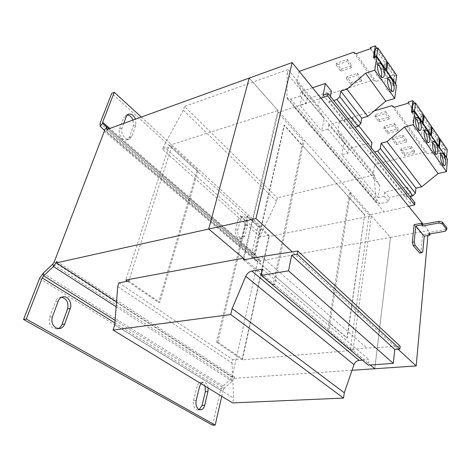 <?xml version="1.0" encoding="UTF-8"?>
<svg xmlns="http://www.w3.org/2000/svg" width="471" height="471" viewBox="0 0 471 471"><rect width="100%" height="100%" fill="white"/><g stroke="black" fill="none" stroke-linecap="round" stroke-linejoin="round"><path stroke-width="0.35" stroke-dasharray="2.35 1.77" d="M240.21 237.879L242.647 238.679L244.926 235.877L247.452 225.226C247.775 219.88 246.186 216.919 242.677 216.336L240.522 219.003L237.902 229.718C237.366 232.98 238.138 235.7 240.21 237.879M237.902 229.718L235.471 230.242C234.935 233.498 235.7 236.212 237.778 238.379L240.216 239.18L242.5 236.383L245.044 225.75C245.373 220.416 243.778 217.461 240.263 216.884L238.102 219.545L240.522 219.003M123.761 123.402L122.054 128.035C121.129 131.621 122.095 134.871 124.945 137.785C126.487 139.075 127.982 139.493 129.431 139.039L131.745 136.543L135.854 125.056L135.507 119.157M122.054 128.035L119.522 128.942C118.598 132.516 119.557 135.754 122.407 138.662C123.955 139.94 125.451 140.358 126.899 139.905L129.219 137.414L133.34 125.951L132.999 120.064M52.411 316.842L49.691 317.271C48.407 321.999 49.567 325.667 53.182 328.275L56.879 329.005L58.192 328.64M196.189 400.421L193.534 400.544C192.822 404.671 193.716 407.68 196.219 409.558L197.926 409.994L199.233 409.635M424.383 130.873L422.917 130.273C420.78 130.555 421.504 138.692 423.971 141.924L426.008 143.231L427.02 141.989M415.758 118.545L414.28 117.986C412.09 118.309 412.832 126.469 415.363 129.79L417.536 131.179L418.56 129.943M440.732 154.264L439.296 153.575C437.247 153.787 437.942 161.871 440.285 164.932L442.092 166.104L443.081 164.838M432.702 142.772L431.253 142.124C429.158 142.377 429.864 150.484 432.272 153.634L434.191 154.871L435.192 153.617M377.824 64.397L376.276 64.015C373.909 64.515 374.745 72.764 377.559 76.485C378.584 77.892 379.52 78.474 380.374 78.239L381.439 77.009M387.863 78.716L386.332 78.286C384.012 78.739 384.819 86.97 387.556 90.585L390.194 92.234L391.248 91.003M411.507 112.222L444.383 159.398L445.289 148.212L440.927 149.283L440.827 150.449L427.692 153.664L425.172 152.009L374.692 164.444L373.279 174.447L379.838 185.598L378.231 197.602L341.869 154.782L347.998 153.175L348.734 148.742L371.96 142.56M414.48 103.143L445.289 148.212M447.209 149.484L444.836 150.061L444.194 157.932L446.284 157.438M444.836 150.061L437.736 139.716L437.035 147.641L444.194 157.932M439.508 138.191L437.112 138.798L429.764 128.094L428.993 136.078L436.399 146.728L438.513 146.204M437.112 138.798L436.399 146.728M330.424 96.408L329.4 101.813L350.695 128.336L352.449 117.803L328.787 124.733L348.734 148.742M352.449 117.803L358.69 125.722M328.787 124.733L327.946 129.231L347.998 153.175M371.213 147.682L370.447 152.934L405.949 197.143L407.062 187.093L384.695 192.021L389.246 197.502L388.71 201.776L379.991 203.619L376.753 202.748L376.205 201.341L374.186 178.474L374.71 174.717L277.313 197.838L276.554 201.341L260.958 234.322L260.339 237.084L268.087 235.506L246.863 216.177L247.94 215.936L269.147 235.288L242.212 358.855L241.07 358.949L216.642 342.229L217.796 342.111L242.212 358.855M407.062 187.093L411.495 192.721L389.246 197.502M384.695 192.021L384.142 196.319L388.71 201.776M198.156 170.502L197.049 170.82L170.649 146.775L171.768 146.422L198.156 170.502L159.84 302.358L158.656 302.541L127.547 281.246M128.736 281.022L159.84 302.358M171.768 146.422L129.26 279.391M275.882 277.254L302.829 146.187L284.113 125.321L254.004 258.555L276.2 277.207L274.693 284.549L329.111 330.336L327.681 330.489L350.318 349.482L369.087 214.982L370.371 214.723L249.194 78.086L277.984 110.555L243.366 258.19M274.693 284.549L273.204 284.778L302.965 140.641L278.014 112.587L321.028 98.221M243.536 259.892L273.204 284.778M400.156 346.185L366.885 348.045L351.725 349.358L245.055 259.609M352.897 350.347L242.347 359.826L269.194 236.519L371.395 215.871L352.897 350.347L370.318 365.007L351.725 349.358L350.318 349.482M243.843 258.591L278.014 112.587M369.087 214.982L349.488 192.945L350.795 192.645L304.325 140.252L302.965 140.641M217.796 342.111L247.94 215.936M118.922 282.83L232.78 359.673L232.026 363.017L233.645 398.142L232.603 402.911M117.715 286.533L232.026 363.017M114.771 324.719L233.645 398.142M362.352 360.144L369.017 359.632L368.328 365.149M262.547 269.188L369.017 359.632M261.511 256.583L366.885 348.045M349.488 192.945L327.681 330.489M294.399 107.37L384.236 211.903L408.645 206.298M414.927 202.642L410.335 203.584L410.971 197.667M323.106 95.124L410.335 203.584M411.136 196.124L411.495 192.721M331.425 91.133L307.327 98.904L306.368 103.467L300.021 105.486L321.711 131.032L327.946 129.231M312.526 87.741L301.175 91.504L307.327 98.904M301.175 91.504L300.18 96.078L306.368 103.467M384.142 196.319L378.231 197.602M300.18 96.078L290.737 99.175L287.387 98.68L286.957 97.273L287.145 73.57L374.186 178.474M287.145 73.57L288.081 69.578L374.71 174.717M288.081 69.578L184.544 106.44L277.313 197.838M184.544 106.44L183.354 110.161L276.554 201.341M183.354 110.161L163.514 146.399L260.958 234.322M163.514 146.399L162.548 149.354L260.339 237.084M269.194 236.519L268.087 235.506L269.147 235.288M162.548 149.354L170.649 146.775L169.16 145.421L125.786 280.039M427.898 235.547L428.339 230.59L390.494 237.408L370.371 214.723L384.236 211.903M242.347 359.826L241.07 358.949L232.78 359.673M430.041 233.94L429.205 232.45L445.484 229.542L445.36 231.226M429.052 234.111L429.205 232.45M446.844 227.823L445.484 229.542M422.764 251.903L420.927 252.203L419.667 253.092M430.076 233.528L422.558 234.858L420.927 252.203M414.121 224.661L422.558 234.858M349.623 198.35L329.9 323.43L346.98 338.025L364.595 215.035L303.124 146.104L304.325 140.252M364.872 214.976L284.413 125.233L254.328 258.497L347.28 337.995L364.595 215.035M347.28 337.995L346.98 338.025M276.2 277.207L330.206 323.394L329.111 330.336M329.9 323.43L330.206 323.394M254.328 258.497L254.004 258.555M284.413 125.233L284.113 125.321M350.795 192.645L349.906 198.285M302.829 146.187L303.124 146.104M397.989 349.176L292.214 251.867M428.339 230.59L423.193 224.243M371.395 215.871L390.488 237.408L374.763 368.746L390.488 237.408L260.316 260.863L260.092 261.864L106.893 130.461M197.049 170.82L158.656 302.541M246.863 216.177L216.642 342.229M260.316 260.863L107.317 129.342M169.16 145.421L277.984 110.555M352.043 370.294L234.405 378.295L116.531 301.864M56.914 261.476L234.67 377.094L234.405 378.295M212.562 425.154L220.552 390.194L223.03 386.032L231.055 378.937L232.044 377.277L257.619 262.312L104.279 131.397M260.381 225.933L257.996 226.445L251.791 253.581L252.474 256.642L257.337 261.058L259.374 258.738L254.487 254.346L108.83 128.795L254.487 254.346L254.21 253.121L260.381 225.933L141.341 117.049M259.368 258.738L108.648 128.86L259.374 258.738L260.092 261.864M104.238 130.114L257.337 261.058L257.619 262.312M257.996 226.445L111.757 93.293M235.471 230.242L238.102 219.545M119.522 128.942L123.791 117.42L126.31 116.496M127.305 114.895L125.934 115.095L123.791 117.42M234.67 377.094L232.203 381.263L116.149 306.792M43.008 273.351L223.03 386.032L224.149 388.375L232.203 381.263L231.055 378.937L52.793 264.113M115.101 320.392L224.149 388.375L223.154 390.047L114.906 322.929M49.691 317.271L55.496 301.623L58.204 301.146M61.589 297.242L60.176 297.313C58.015 297.784 56.455 299.22 55.496 301.623M193.534 400.544L196.943 386.709L199.58 386.544M205.044 386.114C204.09 383.641 202.683 382.399 200.817 382.405C198.968 382.658 197.679 384.089 196.943 386.709M221.741 396.294L223.154 390.047M208.135 387.998C207.493 384.301 205.927 382.375 203.448 382.228L200.97 383.63M370.447 152.934L374.592 151.927M405.949 197.143L409.929 196.36M374.333 110.832L339.503 121.041L337.678 131.332L343.983 142.401L341.869 154.782M343.983 142.401L379.838 185.598M447.45 159.121L444.383 159.398M423.276 114.394L420.833 115.077L419.979 123.119L422.14 122.531M412.319 112.11L419.979 123.119M420.833 115.077L412.949 103.591M431.536 126.499L429.11 127.146L428.333 135.13L430.47 134.576M429.11 127.146L421.504 116.06L420.656 124.097L428.333 135.13M408.275 102.048L440.927 149.283M408.127 103.249L440.827 150.449M394.439 107.241L427.692 153.664M391.896 105.681L425.172 152.009M385.708 111.645L389.599 116.949L379.237 119.893L375.305 114.659L385.708 111.645L385.437 113.623L389.334 118.922L389.599 116.949M394.462 123.585L398.219 128.707L387.957 131.497L384.159 126.44L394.462 123.585L394.209 125.545L397.977 130.661L398.219 128.707M339.503 121.041L374.692 164.444M337.678 131.332L373.279 174.447M402.923 135.118L406.55 140.07L396.388 142.713L392.714 137.826L402.923 135.118L402.687 137.067L406.326 142.012L406.55 140.07M411.095 146.263L414.61 151.056L404.542 153.564L400.992 148.836L411.095 146.263L410.883 148.2L414.403 152.987L414.61 151.056M437.736 139.716L439.408 139.292M437.035 147.641L439.149 147.117M421.504 116.06L423.152 115.601M420.656 124.097L422.817 123.514M329.4 101.813L333.703 100.529M350.695 128.336L354.922 127.199M396.458 85.416L393.208 85.963L394.769 74.312L390.118 75.796L389.953 77.009L375.976 81.459L373.426 79.97L320.062 97.067L299.22 71.356L296.86 81.907L302.771 92.752L324.119 118.468L321.711 131.032M302.771 92.752L300.021 105.486M320.062 97.067L317.99 107.494L324.119 118.468M387.091 61.342L384.536 62.19L383.341 70.444L385.596 69.708M374.315 57.468L383.341 70.444M384.536 62.19L375.393 48.866M376.994 48.307L394.769 74.312M373.474 57.639L393.208 85.963M396.653 75.354L394.121 76.155L393.02 84.362L395.251 83.667M394.121 76.155L385.319 63.326L384.13 71.58L393.02 84.362M370.565 47.506L390.118 75.796M370.365 48.737L389.953 77.009M356.1 53.712L375.976 81.459M353.55 52.305L373.426 79.97M357.513 73.199L361.846 79.104L351.183 82.56L346.809 76.744L357.513 73.199L357.177 75.213L361.516 81.112L361.846 79.104M347.41 59.423L351.902 65.546L341.139 69.202L336.6 63.167L347.41 59.423L347.045 61.448L351.549 67.571L351.902 65.546M296.86 81.907L317.99 107.494M385.319 63.326L386.885 62.808M384.13 71.58L386.379 70.844M429.764 128.094L431.424 127.653M428.993 136.078L431.124 135.524M351.549 67.571L340.768 71.209L336.217 65.181L347.045 61.448M336.217 65.181L336.6 63.167M340.768 71.209L341.139 69.202M361.516 81.112L350.836 84.556L346.45 78.745L357.177 75.213M346.45 78.745L346.809 76.744M350.836 84.556L351.183 82.56M414.403 152.987L404.324 155.483L400.756 150.755L410.883 148.2M400.756 150.755L400.992 148.836M404.324 155.483L404.542 153.564M406.326 142.012L396.146 144.644L392.467 139.763L402.687 137.067M392.467 139.763L392.714 137.826M396.146 144.644L396.388 142.713M397.977 130.661L387.698 133.44L383.889 128.389L394.209 125.545M383.889 128.389L384.159 126.44M387.698 133.44L387.957 131.497M389.334 118.922L378.961 121.854L375.016 116.625L385.437 113.623M375.016 116.625L375.305 114.659M378.961 121.854L379.237 119.893M244.926 235.877L242.5 236.383M131.745 136.543L129.219 137.414M290.737 99.175L379.991 203.619M286.957 97.273L376.205 201.341M232.044 377.277L54.171 262.088M100.176 126.322L252.474 256.642L254.487 254.346M251.791 253.581L100.099 123.184M254.21 253.121L109.82 128.436M220.552 390.194L39.558 278.438M135.854 125.056L133.34 125.951M247.452 225.226L245.044 225.75M240.216 239.18L242.647 238.679M126.899 139.905L129.431 139.039M56.879 329.005L59.605 328.617M197.926 409.994L200.581 409.888M426.008 143.231L428.48 142.607M417.536 131.179L420.032 130.514M442.092 166.104L444.512 165.545M434.191 154.871L436.635 154.276M380.374 78.239L382.982 77.409M390.194 92.234L392.773 91.451M287.387 98.68L376.753 202.748M386.332 78.286L388.911 77.468M376.276 64.015L378.884 63.143M431.253 142.124L433.697 141.506M439.296 153.575L441.71 152.987M414.28 117.986L416.77 117.291M422.917 130.273L425.384 129.619M200.817 382.405L203.448 382.228M60.176 297.313L62.884 296.83M125.934 115.095L128.448 114.165M240.263 216.884L242.677 216.336"/><path stroke-width="0.71" d="M55.908 327.881L59.605 328.617C61.995 328.163 63.697 326.627 64.721 323.995L70.279 308.44C72.475 302.953 67.877 295.658 62.884 296.83C60.724 297.295 59.163 298.738 58.204 301.146L52.411 316.842C51.133 321.587 52.299 325.267 55.908 327.881M58.192 328.64C59.952 327.869 61.224 326.45 61.995 324.395L67.571 308.888C68.807 302.67 66.811 298.791 61.589 297.242M200.97 383.63L199.58 386.544L196.189 400.421C195.477 404.56 196.378 407.568 198.88 409.458L200.581 409.888C202.554 409.652 203.919 408.139 204.679 405.354L207.941 391.601L208.135 387.998M199.233 409.635L202.03 405.466L205.315 391.748L205.044 386.114M426.449 141.294L428.48 142.607C430.612 142.313 429.899 134.264 427.462 130.979L425.384 129.619C423.258 129.902 423.988 138.05 426.449 141.294M427.02 141.989C427.674 138.58 426.997 135.13 425.001 131.627L424.383 130.873M417.871 129.125L420.032 130.514C422.21 130.184 421.48 122.107 418.978 118.733L416.77 117.291C414.598 117.615 415.345 125.786 417.871 129.125M418.56 129.943C419.243 126.516 418.554 123.008 416.494 119.416L415.758 118.545M442.711 164.367L444.512 165.545C446.549 165.315 445.866 157.314 443.547 154.205L441.71 152.987C439.673 153.205 440.373 161.3 442.711 164.367M443.081 164.838C443.67 161.465 443.023 158.115 441.144 154.782L440.732 154.264M434.721 153.034L436.635 154.276C438.719 154.017 438.018 145.992 435.646 142.795L433.697 141.506C431.613 141.753 432.325 149.878 434.721 153.034M435.192 153.617C435.81 150.225 435.151 146.822 433.214 143.408L432.702 142.772M380.174 75.643C381.198 77.05 382.134 77.638 382.982 77.409C385.337 76.903 384.519 68.748 381.745 64.969C380.709 63.508 379.756 62.902 378.884 63.143C376.529 63.644 377.371 71.91 380.174 75.643M381.439 77.009C382.228 73.511 381.469 69.785 379.149 65.828L377.824 64.397M390.141 89.79L392.773 91.451C395.087 90.991 394.292 82.855 391.589 79.181C390.624 77.821 389.729 77.25 388.911 77.468C386.597 77.915 387.415 86.158 390.141 89.79M391.248 91.003C392.013 87.529 391.271 83.856 389.022 79.993L387.863 78.716M358.69 125.722L371.96 142.56L371.213 147.682M129.26 279.391L128.736 281.022L118.922 282.83L117.715 286.533L114.771 324.719L113.064 330.053L232.603 402.911L343.542 398.077L344.277 392.796L353.98 364.672C355.004 362.17 356.73 360.739 359.161 360.386L362.352 360.144M113.064 330.053L230.749 314.534L232.144 308.558L245.774 276.306C247.151 273.427 249.171 271.673 251.826 271.031L262.547 269.188L261.205 275.382L288.54 270.849L291.62 255.2L297.207 254.193L297.819 251.008L261.511 256.583L243.536 259.892L243.843 258.591M230.749 314.534L343.542 398.077M232.144 308.558L344.277 392.796M261.205 275.382L368.328 365.149L393.297 363.365L394.78 349.447L399.861 349.023L400.156 346.185L297.819 251.008M288.54 270.849L393.297 363.365M291.62 255.2L394.78 349.447M297.207 254.193L399.861 349.023M408.645 206.298L414.692 204.909L414.927 202.642L328.122 93.511L323.106 95.124L325.396 83.479L331.425 91.133L330.424 96.408M321.028 98.221L327.657 95.943L414.692 204.909M327.657 95.943L328.122 93.511M410.971 197.667L411.136 196.124M325.396 83.479L312.526 87.741M442.328 223.866L438.913 222.977L439.049 221.288L442.463 222.171L442.328 223.866L446.714 229.507L445.36 231.226L429.052 234.111L429.929 235.188L430.041 233.94M446.714 229.507L446.844 227.823L442.463 222.171M438.913 222.977L422.463 226.021L422.622 224.349L439.049 221.288M422.463 226.021L421.563 224.908L421.722 223.236L422.622 224.349M421.563 224.908L415.787 225.986L424.218 236.189L422.764 251.903L421.51 252.792L415.075 245.267L413.214 245.585L419.667 253.092L421.51 252.792M429.929 235.188L424.218 236.189M415.787 225.986L414.197 241.847L415.075 245.267M421.722 223.236L414.121 224.661L412.343 242.171L414.197 241.847M413.214 245.585L412.343 242.171M423.193 224.243L292.126 62.578L255.977 218.532L208.712 229.03L243.366 258.19L125.786 280.039L127.547 281.246M292.126 62.578L249.194 78.086L208.712 229.03L245.055 259.609M427.898 235.547L416.199 365.932L397.989 349.176M292.214 251.867L255.977 218.532M416.199 365.932L374.763 368.746L370.318 365.007L374.763 368.746L352.043 370.294M116.149 306.792L53.47 266.562L56.914 261.476L56.385 262.871L208.706 229.03L249.194 78.086L107.317 129.342L106.893 130.461L106.782 127.252L104.238 130.114L100.176 126.322L100.099 123.184L111.757 93.293L114.265 92.287L102.643 122.242L102.678 123.49L106.776 127.247M116.531 301.864L56.385 262.871M104.238 130.114L104.279 131.397L54.171 262.088L52.793 264.113L43.008 273.351L39.558 278.438L23.55 319.485L26.282 319.05L215.206 425.095L221.741 396.294M102.678 123.49L108.83 128.795L102.678 123.49L100.176 126.322M141.341 117.049L114.265 92.287M132.999 120.064C131.633 116.961 129.737 115.242 127.305 114.895M135.507 119.157C133.658 115.236 131.309 113.576 128.448 114.165L126.31 116.496L123.761 123.402M52.793 264.113L53.47 266.562L43.638 275.835L43.008 273.351M114.906 322.929L42.255 277.878L43.638 275.835L115.101 320.392M23.55 319.485L212.562 425.154L215.206 425.095M42.255 277.878L26.282 319.05M374.592 151.927L377.689 151.179L412.908 195.777L415.404 193.257L415.934 188.129L421.639 186.887L438.054 173.528L446.467 171.627L447.45 159.121L414.698 111.78L411.507 112.222L412.826 100.717L408.275 102.048L408.127 103.249L394.439 107.241L391.896 105.681L374.333 110.832M409.929 196.36L412.908 195.777M377.689 151.179L380.356 148.471L381.086 143.172L387.027 141.606L404.477 127.052L413.261 124.662L414.698 111.78M415.422 102.872L423.276 114.394L422.446 122.448L414.515 110.979L415.422 102.872L412.949 103.591L412.025 111.686L412.319 112.11M412.826 100.717L414.48 103.143M380.356 148.471L415.404 193.257M381.086 143.172L415.934 188.129M387.027 141.606L421.639 186.887M404.477 127.052L438.054 173.528M413.261 124.662L446.467 171.627M439.443 147.046L440.132 139.104L447.209 149.484L446.579 157.367L439.149 147.117M439.408 139.292L440.132 139.104M446.284 157.438L446.579 157.367M412.025 111.686L414.515 110.979M422.14 122.531L422.446 122.448M423.123 123.431L423.947 115.377L431.536 126.499L430.771 134.5L423.123 123.431L422.817 123.514M423.152 115.601L423.947 115.377M430.47 134.576L430.771 134.5M333.703 100.529L336.924 99.564L358.078 126.352L360.845 123.532L361.693 118.15L367.757 116.396L385.773 101.153L394.745 98.474L396.458 85.416L376.782 56.973L373.474 57.639L375.31 45.846L370.565 47.506L370.365 48.737L356.1 53.712L353.55 52.305L299.238 71.351M354.922 127.199L358.078 126.352M336.924 99.564L339.791 96.632L340.78 91.174L346.968 89.196L365.59 73.211L374.757 70.203L376.782 56.973M377.972 47.971L387.091 61.342L385.914 69.608L376.7 56.279L377.972 47.971L375.393 48.866L374.315 57.468M375.31 45.846L376.994 48.307M339.791 96.632L360.845 123.532M340.78 91.174L361.693 118.15M346.968 89.196L367.757 116.396M365.59 73.211L385.773 101.153M374.757 70.203L394.745 98.474M374.104 57.162L376.7 56.279M385.596 69.708L385.914 69.608M386.697 70.744L387.874 62.484L396.653 75.354L395.563 83.567L386.697 70.744L386.379 70.844M386.885 62.808L387.874 62.484M395.251 83.667L395.563 83.567M431.424 135.442L432.184 127.453L439.508 138.191L438.813 146.134L431.124 135.524M431.424 127.653L432.184 127.453M438.513 146.204L438.813 146.134M64.721 323.995L61.995 324.395M204.679 405.354L202.03 405.466M245.774 276.306L353.98 364.672M251.826 271.031L359.161 360.386M109.82 128.436L102.643 122.242M207.941 391.601L205.315 391.748M70.279 308.44L67.571 308.888"/></g></svg>
